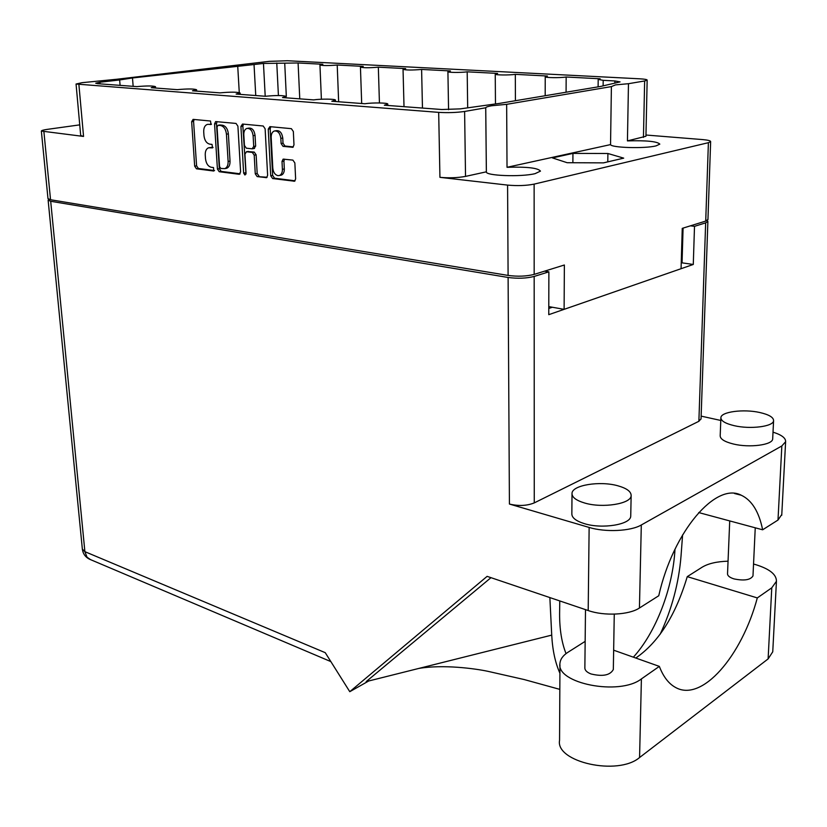 <?xml version="1.0" encoding="UTF-8"?>
<svg xmlns="http://www.w3.org/2000/svg" width="827" height="827" viewBox="0 0 827 827"><rect width="100%" height="100%" fill="white"/><g stroke="black" fill="none" stroke-linecap="round" stroke-linejoin="round"><path stroke-width="1.24" d="M439.933 177.34L438.682 112.369L76.053 84.034L82.049 82.679L117.041 79.227L269.313 61.343L287.362 60.743L639.84 78.813C644.698 79.092 647.138 79.526 647.159 80.116L645.939 136.269L627.435 140.89L628.468 83.703L615.484 84.892L611.401 86.597L506.651 104.336L491.61 105.763C487.94 106.394 485.987 107.065 485.738 107.779L464.609 111.459L465.529 176.399C457.641 177.836 449.113 178.156 439.933 177.34L507.582 185.103C517.433 185.982 526.282 185.661 534.128 184.121L708.398 142.689L710.641 141.613C710.62 140.724 707.922 140.052 702.547 139.577L645.97 135.028M506.651 104.336L507.023 167.302L610.543 144.601C611.174 147.775 644.74 148.777 656.018 145.893L659.822 144.125C657.217 141.427 646.425 140.342 627.435 140.89M465.529 176.399L486.369 171.82C485.035 175.789 521.051 177.185 535.11 173.639L540.465 171.117C538.057 167.943 526.902 166.682 507.023 167.302M272.807 168.16C273.303 172.378 275.019 174.869 277.944 175.655L279.454 175.489C281.459 174.559 282.441 172.512 282.4 169.318L282.007 161.451L283.134 159.115L292.892 160.107L294.857 162.95L295.632 178.911L294.515 181.216L272.641 178.56L270.729 175.769L268.248 129.095L269.902 126.645L291.373 128.671L293.347 131.503L293.988 144.901L292.82 147.278L283.041 146.358L281.097 143.547L280.839 138.357C280.022 133.095 277.841 130.645 274.295 130.997C272.176 131.917 271.142 134.046 271.184 137.385L272.807 168.16M244.947 175.024L246.053 173.401L244.937 154.111L246.508 151.755L252.328 152.406L254.209 155.166L255.264 173.815L257.145 176.585L266.552 177.65L267.628 175.376L265.126 128.795L263.203 126.004L242.497 124.05L240.915 126.459L243.645 173.101L244.947 175.024M610.543 144.601L611.401 86.597M486.359 171.83L485.718 107.882M78.906 84.705L83.558 136.445L41.35 131.059C41.515 130.47 43.531 129.901 47.397 129.353L79.743 124.867M240.616 171.964L237.907 126.169L236.036 123.44L215.63 121.59L214.544 123.926L217.418 169.039L219.227 171.727L239.055 174.27L240.616 171.964M208.466 124.339L211.04 124.526L210.513 121.031L193.094 119.377L191.647 121.724L194.676 166.165L196.454 168.811L213.738 171.024L213.511 167.561L211.247 167.271C208.042 166.403 206.119 163.539 205.499 158.712L205.251 155C205.148 151.207 206.243 148.798 208.549 147.785L212.56 147.868L212.022 144.405L209.748 144.146C206.533 143.319 204.6 140.466 203.969 135.597L203.721 131.844C203.628 127.937 204.765 125.487 207.132 124.474L208.156 124.319M707.943 219.475L705.72 221.078L682.254 228.366L681.066 268.703L564.117 309.35L564.365 265.002L534.17 274.388C526.458 276.352 517.774 276.694 508.098 275.422L50.54 199.741L47.976 198.594L41.36 131.121M438.682 112.369C447.976 112.906 456.618 112.606 464.609 111.459M643.447 137.385L644.646 80.963L628.468 83.703M644.646 80.963L647.159 80.116M614.854 83.082L614.885 80.953L620.064 81.894L600.878 86.39L499.632 103.365L460.298 108.875L441.773 109.515L384.348 105.205L387.791 104.13C388.587 102.775 372.512 102.517 364.965 103.747L331.813 101.256L335.452 100.181C336.175 98.94 321.093 98.744 313.629 99.891L282.514 97.555L286.328 96.49C283.372 95.301 276.404 95.229 265.426 96.273L236.14 94.071L240.13 93.017C237.359 91.931 230.671 91.88 220.054 92.872L192.464 90.794L196.588 89.75C194.004 88.747 187.564 88.716 177.278 89.657L151.227 87.703L155.497 86.67C153.067 85.75 146.865 85.739 136.889 86.618L97.834 83.692L95.694 83.196L99.933 82.235L100.067 83.858M120.091 85.357L119.657 79.961L99.933 82.235M119.657 79.961L132.485 77.965L254.034 64.527L255.75 95.55M265.209 96.263L263.462 63.441L254.034 64.527M263.462 63.441L298.092 62.976L322.85 64.268L319.946 64.961C322.499 65.746 328.257 65.767 337.209 65.023L363.229 66.387L360.438 67.08C363.156 67.928 369.121 67.959 378.332 67.173L405.695 68.61L403.038 69.303C405.933 70.212 412.125 70.254 421.605 69.437L450.436 70.946L447.914 71.639C447.18 72.58 461.27 72.724 467.193 71.825L497.616 73.417L495.239 74.11C494.443 75.112 509.36 75.298 515.314 74.347L547.453 76.032L545.231 76.704C544.362 77.779 560.21 78.017 566.164 77.004L600.175 78.792L598.2 79.423L603.203 80.333L603.131 85.377M614.885 80.953L603.203 80.333M209.562 147.62L213.046 147.454M194.118 119.481L193.58 121.435L196.588 165.824L198.366 168.481L214.565 170.548M210.399 124.05L211.505 124.153M217.046 121.641L216.478 123.636L219.331 168.687L221.14 171.385L240.13 173.804M218.111 125.27L217.056 126.934L219.558 166.589L220.84 168.481L224.82 168.625C227.105 167.592 228.2 165.204 228.118 161.43L226.443 134.17C225.812 129.208 223.838 126.314 220.551 125.508L218.111 125.27L219.682 125.032M225.688 168.46L226.732 168.274C229.017 167.25 230.113 164.852 230.03 161.1L228.118 161.43M220.044 124.98L222.484 125.218C225.781 126.024 227.745 128.909 228.376 133.86L230.03 161.1M267.111 177.247L257.145 176.585M247.811 151.537L254.251 152.075L256.132 154.835L257.176 173.453L259.058 176.223M243.458 124.143L242.859 126.159L246.001 174.063M253.114 135.68C252.318 130.542 250.219 128.123 246.818 128.433C244.751 129.332 243.748 131.421 243.81 134.729L244.43 145.428L246.301 148.178L252.121 148.819L253.724 146.441L253.114 135.68L255.047 135.37C254.251 130.232 252.152 127.823 248.751 128.133L247.769 128.288M254.044 148.488L255.646 146.11L253.724 146.441M255.047 135.37L255.646 146.11M275.319 130.831L276.228 130.687C279.774 130.335 281.955 132.785 282.762 138.037L283.02 143.216L284.974 146.028L293.368 146.917M280.363 175.314L281.366 175.117C283.372 174.197 284.354 172.15 284.323 168.966L282.4 169.318M284.498 159.146L283.93 161.1L284.323 168.966M270.822 126.727L270.181 128.785L272.641 175.407L274.554 178.198L295.084 180.813M546.275 270.625L546.275 271.421M548.787 306.6L564.117 309.35M133.157 86.339L132.485 77.965M239.272 92.572L237.711 65.912M467.679 107.644L467.193 71.825M515.417 100.718L515.314 74.347M566.082 92.221L566.164 77.004M299.767 98.858L298.092 62.976M338.646 101.773L337.209 65.023M379.438 102.941L378.332 67.173M422.463 108.068L421.605 69.437M552.426 157.905L567.157 162.712L603.503 162.867L623.703 158.143L607.897 153.491L572.946 153.398L552.426 157.905M83.558 136.445L80.705 135.514L76.063 84.075M572.873 162.743L572.946 153.398M607.783 161.865L607.897 153.491M635.787 658.034C658.53 642.393 675.69 615.267 687.258 576.636L702.185 567.177C708.243 563.528 716.864 561.523 728.06 561.182M753.542 564.045L755.527 564.593C769.565 568.914 776.532 574.476 776.439 581.288L771.767 587.821L757.305 597.921C741.871 655.852 702.071 702.557 675.556 687.454C668.733 683.774 663.326 676.744 659.336 666.386L641.401 678.915C619.423 696.158 555.641 683.319 559.962 663.295C560.375 659.088 563.084 655.387 568.087 652.183L585.154 641.37M753.004 575.582L752.983 575.923C750.471 579.996 744.145 580.988 733.994 578.9C729.631 577.504 727.481 575.768 727.533 573.69L729.724 520.927M613.334 669.012L613.324 669.508C610.171 675.297 602.728 676.775 590.995 673.953C586.85 672.31 584.803 670.263 584.865 667.803L585.495 609.633M584.627 503.002C602.521 508.46 631.187 503.85 631.146 495.683C631.228 491.62 626.814 488.323 617.903 485.8C599.957 480.642 572.119 485.129 572.005 493.368C571.891 497.234 576.099 500.449 584.627 503.002M572.005 494.143L571.85 513.701C571.736 517.681 575.923 521 584.41 523.656C602.221 529.29 630.763 524.576 630.732 516.151L630.753 515.314M734.231 425.678C750.327 429.513 773.462 426.556 773.586 420.736C773.607 417.356 768.986 414.606 759.724 412.497C743.618 408.848 721.123 411.753 720.896 417.583C720.803 420.829 725.248 423.527 734.231 425.678M720.875 418.111L720.193 435.664C720.1 439.003 724.524 441.794 733.466 444.027C749.489 447.996 772.542 444.978 772.676 438.972L772.707 438.413M613.655 650.187L659.336 666.386M48.886 199.348L48.121 200.134L50.695 201.281L508.109 277.469C517.785 278.74 526.468 278.399 534.17 276.435L534.263 502.899C526.923 505.845 518.643 506.227 509.422 504.046L589.134 527.44C605.416 532.454 630.805 531.244 641.307 524.98L781.835 445.96L785.619 441.711C785.826 438.062 781.629 434.878 773.018 432.159M701.141 416.126L720.782 420.457M701.048 418.782L698.877 421.294L705.658 222.845L707.881 221.44L707.23 220.447M534.263 502.899L698.877 421.294M781.784 514.497L778 520.049L781.835 445.96M698.712 512.564L762.639 529.797L778 520.049M641.307 524.98L639.436 608.01L658.747 595.75C673.271 530.903 716.12 481.821 741.261 495.228C751.857 500.211 758.979 511.737 762.639 529.797M639.436 608.01C629.099 614.968 604.175 616.208 588.193 610.543L487.113 576.357L349.78 691.692L368.759 680.972M490.98 577.659L366.165 681.624L551.723 635.115L549.862 597.58M690.421 225.833L694.504 226.34L705.658 222.845M534.17 276.435L548.88 271.835L544.59 271.153M694.504 226.34L693.284 264.464L548.766 314.673L548.88 271.835M349.78 691.692L325.249 652.679L84.892 551.671L50.695 201.281M548.787 308.471L552.364 307.241M681.231 263.12L682.048 262.841L683.081 228.107M693.284 264.464L682.048 262.841M566.04 653.609C561.729 642.775 559.579 629.595 559.6 614.068L559.765 600.929M551.723 635.115C552.529 650.146 555.258 662.841 559.91 673.199M660.142 634.288C671.875 609.086 678.833 583.014 681.024 556.075L682.606 534.862M674.987 549.221C672.992 587.801 656.1 632.21 633.368 657.176M772.811 650.632L772.749 651.81L768.118 658.912L639.571 757.532C617.934 776.16 555.31 762.06 559.559 740.33L559.962 664.784M687.258 576.636L757.305 597.921M43.924 131.896L50.54 199.741M508.098 275.422L507.582 185.103M705.72 221.078L708.398 142.689M534.128 184.121L534.17 274.388M211.898 147.33L209.975 147.64M198.366 168.481L196.454 168.811M196.588 165.824L194.676 166.165M193.58 121.435L191.647 121.724M239.727 174.146L239.055 174.27M221.14 171.385L219.227 171.727M219.331 168.687L217.418 169.039M216.478 123.636L214.544 123.926M228.376 133.86L226.443 134.17M222.484 125.218L220.551 125.508M266.718 177.578L266.005 177.712M257.176 173.453L255.264 173.815M256.132 154.835L254.209 155.166M254.251 152.075L252.328 152.406M248.431 151.424L246.508 151.755M245.557 172.75L243.645 173.101M242.859 126.159L240.915 126.459M292.954 147.227L292.272 147.34M284.974 146.028L283.041 146.358M283.02 143.216L281.097 143.547M282.762 138.037L280.839 138.357M283.93 161.1L282.007 161.451M294.701 181.134L293.926 181.289M274.554 178.198L272.641 178.56M272.641 175.407L270.729 175.769M270.181 128.785L268.248 129.095M276.766 62.997L278.42 95.529M286.328 96.49L284.736 63.421M588.193 610.543L589.134 527.44M509.422 504.046L508.109 277.469M90.505 559.61L87.031 557.212L84.892 551.671L82.349 549.056L48.131 200.206M641.401 678.915L639.571 757.532M771.767 587.821L768.118 658.912M219.744 125.011L218.049 125.27M226.732 168.274L224.82 168.625M247.945 151.475L246.363 151.744M254.54 148.436L252.617 148.767M281.366 175.117L279.454 175.489M448.565 109.702L447.914 71.691M495.476 103.716L495.239 74.161M545.189 95.725L545.231 76.766M321.393 99.23L319.946 65.002M361.688 103.509L360.438 67.121M404.01 106.683L403.038 69.344M240.202 94.381L240.13 93.017M196.681 91.115L196.588 89.75M155.6 88.024L155.497 86.67M387.822 105.463L387.791 104.13M335.504 101.535L335.452 100.181M486.379 171.964L485.738 107.779M598.107 86.856L598.2 79.485M710.641 141.613L707.943 219.662M752.983 575.923L755.247 527.802M613.324 669.508L614.265 614.141M631.146 495.683L630.732 516.151M773.586 420.736L772.676 438.972M559.827 689.377L524.132 679.536L487.878 671.317C475.143 668.588 443.096 664.277 418.865 668.423M734.448 493.492L741.261 495.228M701.038 419.082L707.881 221.44M330.862 661.6L89.347 559.124C85.305 557.016 82.979 553.718 82.369 549.221M781.742 515.283L785.619 441.711M776.439 581.288L772.749 651.81"/></g></svg>
